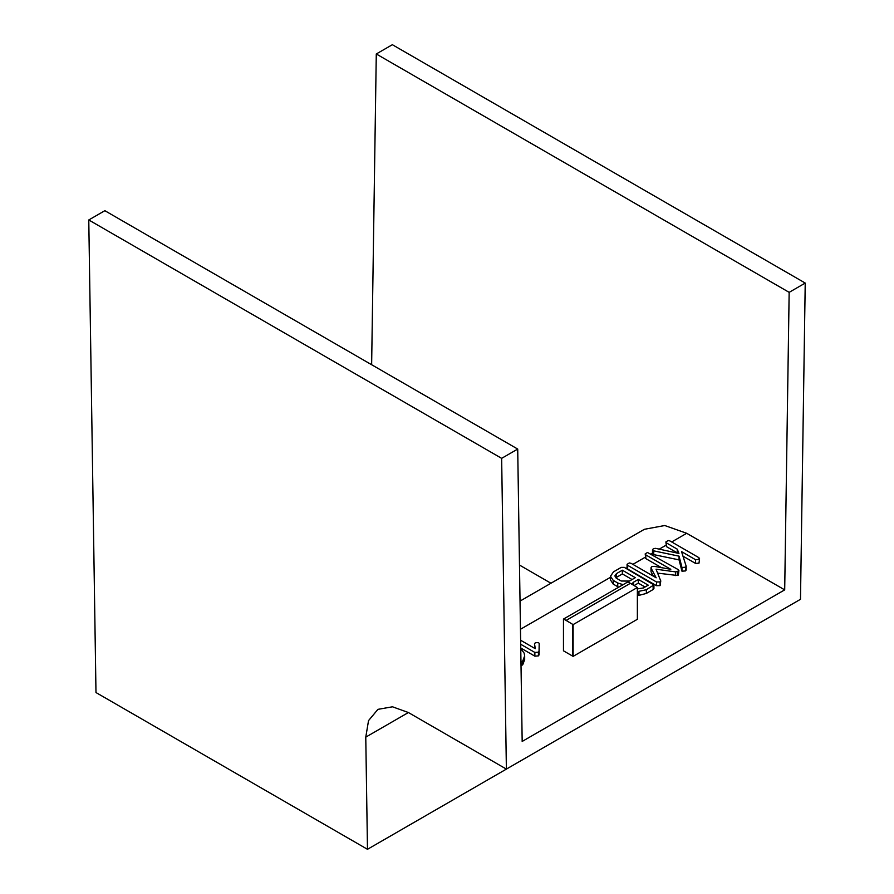 <?xml version="1.0" encoding="UTF-8"?>
<svg xmlns="http://www.w3.org/2000/svg" width="894" height="894" viewBox="0 0 894 894"><rect width="100%" height="100%" fill="white"/><g stroke="black" fill="none" stroke-linecap="round" stroke-linejoin="round"><path stroke-width="1.34" d="M656.643 682.346L367.479 849.3L365.769 737.137L368.54 720.609L377.938 709.355L392.477 706.796L408.39 712.529L506.384 769.097L501.646 458.343L88.774 219.969L95.982 692.548L367.479 849.3M88.774 219.969L104.844 210.693L517.715 449.067L522.174 741.439L784.697 589.872L789.156 292.349L805.226 283.063L392.354 44.7L376.285 53.975L371.636 364.73M506.384 769.097L800.488 599.304L805.226 283.063M632.08 579.535L622.358 573.926L615.798 577.792M645.021 587.012L638.316 583.134L634.114 585.559M616.502 573.59L614.837 575.948L616.614 578.351L621.229 581.022L629.443 581.066L635.299 577.68L622.358 570.216L616.502 573.59L616.502 577.3M622.358 570.216L622.358 573.926M637.366 588.889L643.345 587.973L648.228 585.157L638.316 579.424L633.433 582.251L633.433 585.157M633.433 582.251L631.712 584.128M638.316 579.424L638.316 583.134M666.477 546.636L665.885 541.92L668.187 540.524L669.919 540.937L698.952 557.688L698.996 559.454L695.51 559.689L681.541 551.62L686.145 566.137L685.564 567.209L681.966 567.478L679.06 556.169L652.922 550.682L652.508 549.687L653.525 548.603L655.615 548.346L678.948 553.442L677.25 549.151L677.25 552.85L666.477 546.636L665.885 541.92M677.25 549.151L666.477 542.926M651.011 571.422L651.011 567.712L651.894 566.606L654.14 566.338L670.802 569.322L645.803 554.895L645.803 558.605L645.189 553.889L647.491 552.481L678.088 569.545L678.334 571.389L675.451 571.869L656.04 569.199L660.778 580.999L660.107 585.615L656.52 585.704L627.655 569.042L627.074 568.036L627.074 564.326L629.354 562.941L631.142 563.354L656.162 577.803L651.078 568.103L651.078 571.098M645.803 554.895L645.189 553.889M661.482 567.656L645.803 558.605M653.38 576.194L651.078 571.814M520.755 648.619L524.107 653.056L524.677 655.883L522.766 660.945L520.956 661.839M520.621 640.249L535.282 648.709L534.511 643.736L535.439 642.685L538.613 642.663L539.194 643.501L539.048 651.29L538.423 652.162L534.869 652.452L520.688 644.261M623.073 584.665L617.754 583L613.217 580.374L610.479 576.25L613.496 571.847L621.252 567.366L624.325 567.377L653.927 584.899L646.351 589.727L637.366 591.649M660.677 580.552L660.107 581.905L656.52 581.994L627.655 565.332L627.074 564.326M678.334 575.099L678.926 570.573L678.334 575.099L677.294 575.479L657.638 573.132M686.145 566.137L685.564 570.92L681.966 571.188L679.06 559.879L653.257 554.526L652.508 553.397L652.508 549.687M698.996 563.164L699.555 558.661L698.996 563.164L695.51 563.399L682.982 556.169M522.331 661.325L522.331 665.035L521.012 665.538M522.766 660.945L522.331 665.035M524.677 655.883L524.677 659.593L522.766 664.655M534.869 652.452L534.869 656.162L520.744 648.005M538.423 652.162L538.423 655.872L534.869 656.162M539.048 651.29L538.423 655.872M539.194 643.501L539.048 655M534.511 643.736L534.646 648.34M613.217 580.374L613.217 584.084L610.479 579.96L610.479 576.25M617.754 583L617.754 586.71L613.217 584.084M618.704 587.19L617.754 586.71M638.964 591.66L638.964 595.37L637.366 595.359M646.351 589.727L646.351 593.437L638.964 595.37M653.134 585.805L653.134 589.515L646.351 593.437M653.927 584.899L653.927 588.61L653.134 589.515M627.655 565.332L627.655 569.042M656.52 581.994L656.52 585.704M660.107 581.905L660.107 585.615M675.451 571.869L675.451 575.58M677.294 571.769L677.294 575.479M652.922 550.682L652.922 554.392M653.257 550.816L653.257 554.526M653.749 550.961L653.749 554.671M679.06 556.169L679.06 559.879M681.474 566.684L681.474 570.394M681.966 567.478L681.966 571.188M686.145 569.836L685.564 570.92L686.145 569.836M695.51 559.689L695.51 563.399M637.366 619.285L637.366 587.514L573.11 624.604L573.11 656.375L637.366 619.285M566.103 620.425L572.786 624.414L572.786 656.196L563.466 650.81L563.466 619.073A24.987 14.427 60 0 1 566.103 620.425L630.359 583.324L637.366 587.514M630.359 583.324A24.987 14.427 -120 0 0 627.733 581.983L563.466 619.073M671.696 541.954L686.704 533.293L664.756 525.516L644.373 529.304L520.029 601.092M686.704 533.293L784.697 589.872M501.646 458.343L517.715 449.067M789.156 292.349L376.285 53.975M408.39 712.529L365.769 737.137M550.95 583.234L519.481 565.064M659.247 549.139L665.885 545.306M632.885 564.36L645.189 557.264M520.453 629.275L610.479 577.3M626.001 568.338L627.074 567.712M650.988 553.911L652.508 553.04M686.179 570.093L686.179 566.383"/></g></svg>
